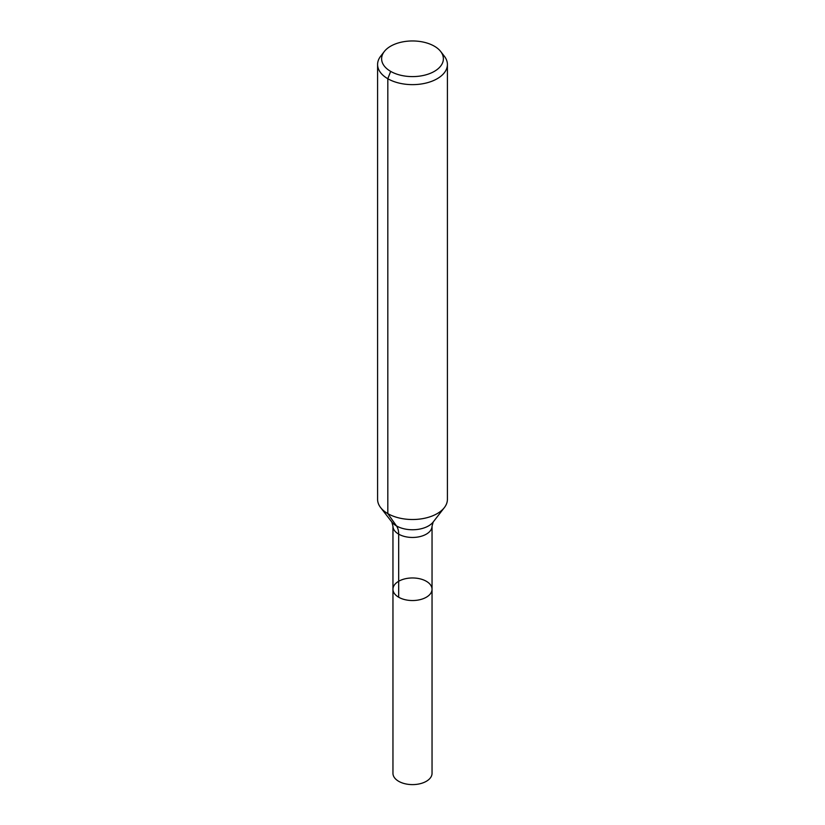 <?xml version="1.0" encoding="UTF-8"?>
<svg xmlns="http://www.w3.org/2000/svg" width="825" height="825" viewBox="0 0 825 825"><rect width="100%" height="100%" fill="white"/><g stroke="black" fill="none" stroke-linecap="round" stroke-linejoin="round"><path stroke-width="1.24" d="M432.042 589.246A19.542 11.282 180 0 1 412.5 600.538A19.542 11.282 180 0 1 392.958 589.246A19.542 11.282 180 0 1 405.023 578.82A19.542 11.282 180 0 1 426.319 581.274A19.542 11.282 180 0 1 432.042 589.246A19.542 11.282 180 0 1 412.5 600.538A19.542 11.282 180 0 1 392.958 589.246L392.958 773.324A19.542 11.282 180 0 0 398.681 781.306A19.542 11.282 180 0 0 419.977 783.75A19.542 11.282 180 0 0 432.042 773.324L432.042 526.175A19.542 11.282 180 0 1 412.5 537.457A19.542 11.282 180 0 1 392.958 526.175L392.958 589.246M434.332 46.179A30.876 17.82 180 0 1 440.684 51.501A30.876 17.82 180 0 1 412.5 76.601A30.876 17.82 180 0 1 384.316 51.501A30.876 17.82 180 0 1 434.332 46.179M440.684 51.501L444.366 56.255A34.908 20.151 180 0 1 447.408 64.484A34.908 20.151 180 0 1 412.5 84.635A34.908 20.151 180 0 1 377.592 64.484A34.908 20.151 180 0 1 380.634 56.255L384.316 51.501M447.408 64.484L447.408 499.362A34.908 20.151 180 0 1 444.366 507.592A34.908 20.151 180 0 1 412.5 519.513A34.908 20.151 180 0 1 380.634 507.592A34.908 20.151 180 0 1 377.592 499.362L377.592 64.484M390.668 71.383L387.822 78.726L387.822 513.614L396.474 525.927A23.265 13.437 -60 0 1 398.681 534.146L398.681 597.228M444.366 507.592L433.187 522.008A22.667 13.087 180 0 1 412.5 529.753A22.667 13.087 180 0 1 391.813 522.008L380.634 507.592M433.187 522.008L432.042 526.175M391.813 522.008L392.958 526.175"/></g></svg>
